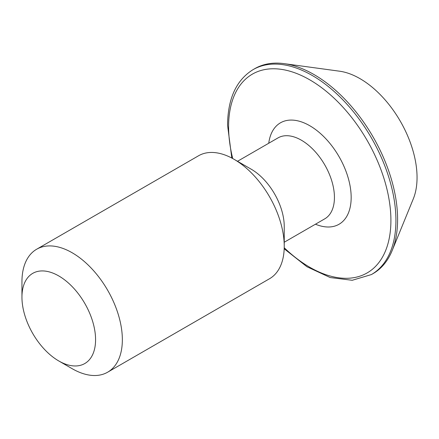 <?xml version="1.0" encoding="UTF-8"?>
<svg xmlns="http://www.w3.org/2000/svg" width="439" height="439" viewBox="0 0 439 439"><rect width="100%" height="100%" fill="white"/><g stroke="black" fill="none" stroke-linecap="round" stroke-linejoin="round"><path stroke-width="0.66" d="M95.576 339.698A52.06 30.055 -120 0 0 58.76 275.939A52.06 30.055 -120 0 0 21.95 297.192L21.95 281.734A70.992 40.986 60 0 1 36.651 249.237A70.992 40.986 60 0 1 91.361 268.256A70.992 40.986 60 0 1 122.349 339.698A70.992 40.986 60 0 1 107.643 372.201A70.992 40.986 60 0 1 72.15 368.683L58.76 360.951A52.06 30.055 -120 0 0 95.576 339.698M234.042 159.286L251.19 169.191A46.737 26.982 -120 0 1 284.236 226.431L284.236 246.235A70.992 40.986 -120 0 0 234.042 159.286A70.992 40.986 -120 0 0 198.543 155.774L36.651 249.237M397.602 219.423A118.321 68.314 -120 0 0 284.088 63.639A118.321 68.314 -120 0 0 254.779 68.654L253.105 69.62A118.321 68.314 60 0 1 344.28 101.321A118.321 68.314 60 0 1 395.929 220.389A118.321 68.314 60 0 1 371.421 274.556L373.095 273.59A118.321 68.314 -120 0 0 392.093 250.718A118.321 68.314 -120 0 0 397.602 219.423M392.093 250.718L413.291 198.878A80.749 46.622 -120 0 0 417.05 177.521A80.749 46.622 -120 0 0 339.577 71.2L284.088 63.639M107.643 372.201L269.535 278.732A70.992 40.986 -120 0 0 284.236 246.235M21.95 297.192A52.06 30.055 -120 0 0 58.76 360.951M268.739 143.251A58.568 33.814 60 0 1 312.623 127.486A58.568 33.814 60 0 1 351.167 197.446A58.568 33.814 60 0 1 315.471 224.203M284.236 242.235L324.756 218.841A46.737 26.982 -120 0 0 334.436 197.446A46.737 26.982 -120 0 0 314.033 150.412A46.737 26.982 -120 0 0 278.019 137.895L237.499 161.289M284.22 247.744A114.771 66.262 -120 0 0 390.908 220.389A114.771 66.262 -120 0 0 309.753 79.827A114.771 66.262 -120 0 0 228.598 126.684A114.771 66.262 -120 0 0 232.719 158.545M253.105 69.62C236.33 80.03 227.814 98.566 227.561 125.236L231.814 158.062M284.187 248.776L306.96 266.747L330.194 277.547L352.243 280.28L371.421 274.556"/></g></svg>
